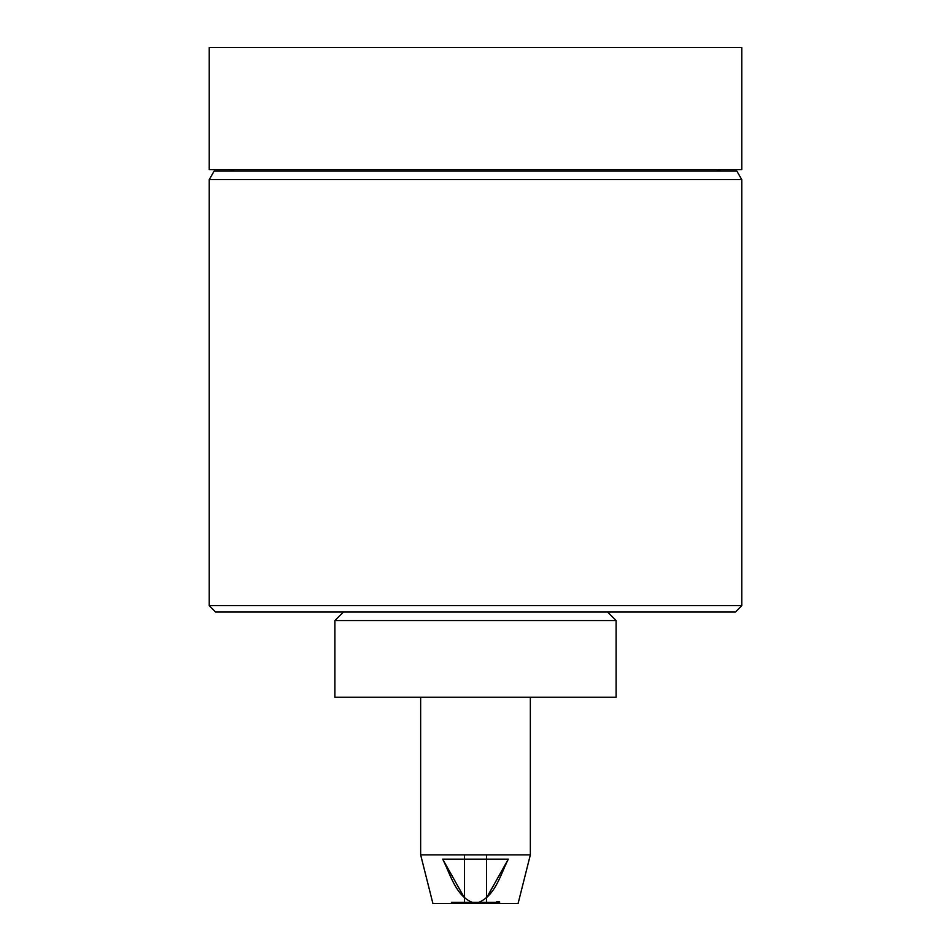 <?xml version="1.0" encoding="UTF-8"?>
<svg xmlns="http://www.w3.org/2000/svg" width="951" height="951" viewBox="0 0 951 951"><rect width="100%" height="100%" fill="white"/><g stroke="black" fill="none" stroke-linecap="round" stroke-linejoin="round"><path stroke-width="1.43" d="M616.093 697.249L334.907 697.249L334.907 620.563L616.093 620.563L616.093 697.249M475.5 612.04L215.615 612.04L209.232 605.656L741.768 605.656L735.385 612.04L475.5 612.04M209.232 179.62L214.153 171.097L736.847 171.097L741.768 179.62L209.232 179.62L209.232 605.656M716.721 171.097A8.523 8.523 0 0 1 721.536 169.611M234.279 171.097A8.523 8.523 0 0 0 229.464 169.611M741.768 169.611L209.232 169.611L209.232 47.55L741.768 47.55L741.768 169.611M464.421 902.38L464.421 854.878M486.579 902.38L486.579 854.878M475.5 903.45L432.895 903.45L420.651 854.878L530.349 854.878L518.105 903.45L475.5 903.45C494.912 898.124 500.238 874.884 508.321 859.145L442.679 859.145C450.786 875.027 456.254 898.279 475.5 903.45L475.5 903.45M498.633 902.38L497.528 903.45L498.633 901.489L498.633 902.38L451.428 902.38L451.428 903.45M499.572 901.489L498.633 901.489L499.572 901.489L499.572 903.45M496.802 902.38L496.802 901.489L498.633 901.489M420.651 697.249L420.651 854.878M530.349 697.249L530.349 854.878M464.421 897.839L442.679 859.145L464.421 859.145M486.579 859.145L508.321 859.145L486.579 897.839M607.57 612.04L616.093 620.563M741.768 179.62L741.768 605.656M452.498 903.45L451.428 902.38M343.43 612.04L334.907 620.563"/></g></svg>
